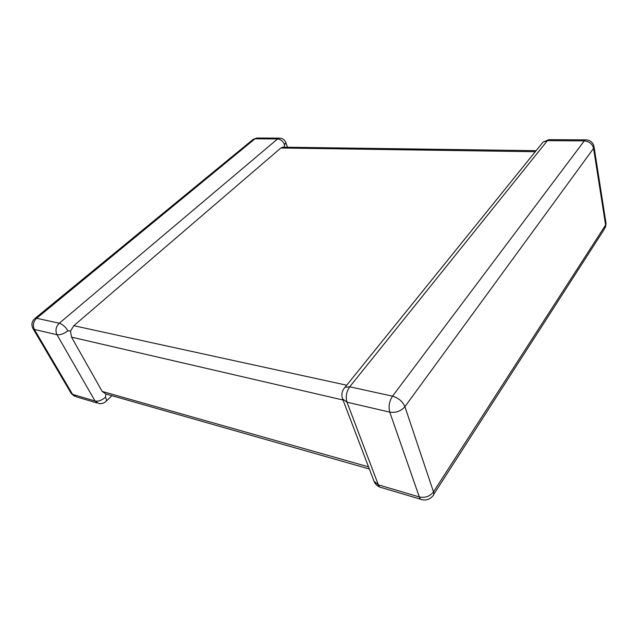 <?xml version="1.0" encoding="UTF-8"?>
<svg xmlns="http://www.w3.org/2000/svg" width="638" height="638" viewBox="0 0 638 638"><rect width="100%" height="100%" fill="white"/><g stroke="black" fill="none" stroke-linecap="round" stroke-linejoin="round"><path stroke-width="0.96" d="M535.274 151.716L280.864 148.008L73.817 325.707L346.705 385.224M283.99 147.187L284.62 144.786C283.057 141.269 280.72 139.323 277.586 138.948L254.985 138.805L36.645 318.266L59.294 323.227C62.54 324.279 65.419 326.792 67.931 330.755L70.491 331.098L73.817 325.707M343.021 400.01L71.528 337.135L102.184 391.445L368.525 466.841M105.469 397.267C101.865 400.337 98.388 401.589 95.054 401.023L56.981 334.711L34.372 329.447L72.58 394.372L95.054 401.023L98.938 403.567C101.53 403.926 103.834 403.24 105.836 401.525C106.745 400.831 106.626 399.412 105.469 397.267L105.884 393.989L102.184 391.445M71.528 337.135L70.491 331.098M280.864 148.008L282.754 147.171L536.119 150.672M343.81 388.765L345.03 387.29L349.72 386.795L392.529 396.166L584.264 140.894L547.396 140.663L543.042 142.099L541.63 143.845M549.254 139.65L547.396 140.663L349.72 386.795C346.394 391.676 345.485 396.804 346.992 402.187L378.334 484.824L419.333 496.954L389.754 412.132L346.992 402.187L342.606 398.925L374.02 481.235L378.334 484.824C379.092 486.714 380.208 487.655 381.691 487.647L420.913 499.315M67.931 330.755C64.015 333.778 60.363 335.102 56.981 334.711C55.115 330.508 55.889 326.68 59.294 323.227L277.586 138.948L279.46 138.143L256.875 138.015L252.871 139.586M594.098 147.123L605.933 222.75L605.606 225.039L593.571 148.375L404.915 406.677L433.489 491.874L605.606 225.039L604.082 229.568L433.744 494.362M33.104 328.761L71.009 393.08L76.472 396.884L97.008 402.993M256.875 138.015L253.206 139.315L35.01 318.41C31.844 321.257 31.126 324.559 32.841 328.315L34.372 329.447C32.498 325.348 33.256 321.616 36.645 318.266L34.763 318.617M284.62 144.786L285.792 142.497L287.475 147.234M432.556 496.212C433.8 495.295 434.111 493.852 433.489 491.874C429.884 496.412 425.171 498.111 419.333 496.954C420.043 498.884 421.112 499.833 422.547 499.801C426.543 500.423 429.876 499.227 432.556 496.212M593.571 148.375L593.962 146.262C592.83 142.21 590.086 140.073 585.732 139.858L584.264 140.894C589.257 141.381 592.359 143.877 593.571 148.375M404.915 406.677C402.61 401.454 398.479 397.952 392.529 396.166C389.26 401.27 388.335 406.589 389.754 412.132C395.879 413.001 400.927 411.183 404.915 406.677M585.732 139.858L548.935 139.65L543.042 142.099L345.03 387.29C341.944 390.703 341.139 394.587 342.606 398.925M71.32 393.598L74.574 396.334M111.913 395.696L106.179 401.198M285.792 142.497C284.596 139.682 282.482 138.239 279.46 138.143M605.446 227.439L606.076 223.755M374.02 481.235C375.2 484.106 377.225 486.1 380.089 487.209M105.924 393.989L369.346 468.994"/></g></svg>
